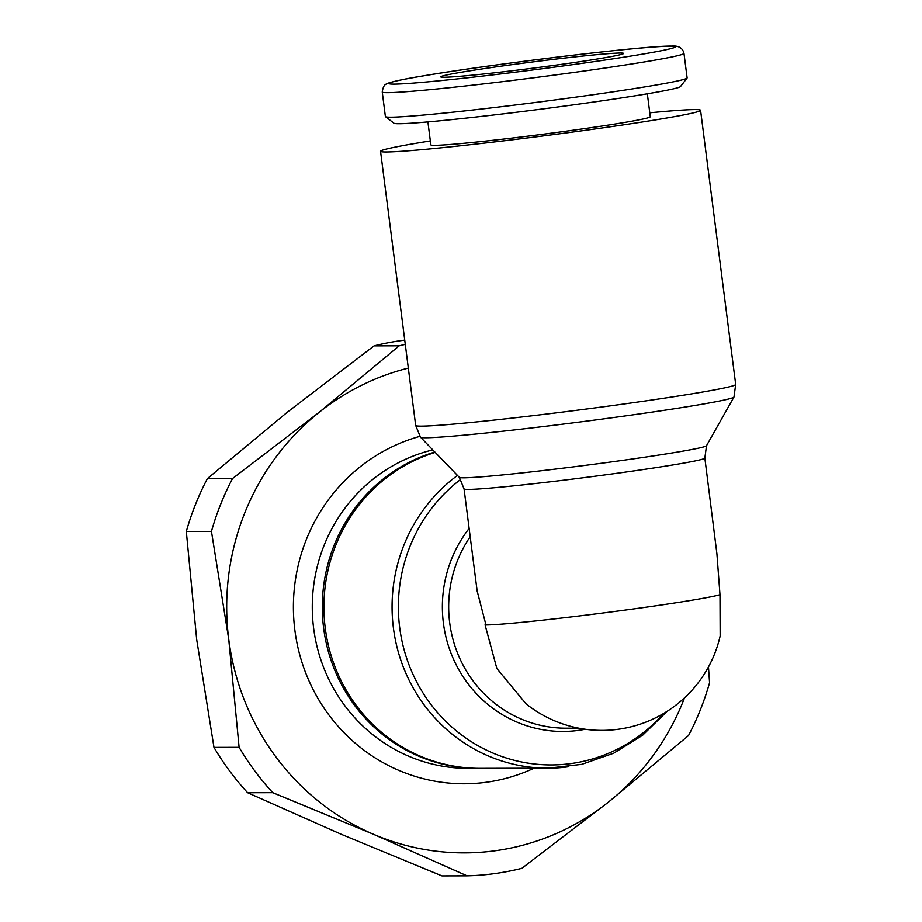 <?xml version="1.0" encoding="UTF-8"?>
<svg xmlns="http://www.w3.org/2000/svg" width="922" height="922" viewBox="0 0 922 922"><rect width="100%" height="100%" fill="white"/><g stroke="black" fill="none" stroke-linecap="round" stroke-linejoin="round"><path stroke-width="1.38" d="M382.25 92.016L385.384 116.541A152.095 5.129 -7.3 0 0 385.5 116.702A152.095 5.129 -7.3 0 0 575.95 97.121A152.095 5.129 -7.3 0 0 687.051 78.07A152.095 5.129 -7.3 0 0 687.121 77.886L683.974 53.361A152.095 5.129 -7.3 0 1 572.816 72.596A152.095 5.129 -7.3 0 1 387.563 92.673A152.095 5.129 -7.3 0 1 382.25 92.016C382.93 87.325 384.301 84.651 386.387 84.029C385.2 84.109 391.723 80.917 424.869 75.616C494.169 63.849 646.264 45.535 671.366 46.1C678.419 45.432 682.626 47.852 683.974 53.361M385.5 116.702L394.005 123.26A144.489 4.875 -7.3 0 0 574.936 104.659A144.489 4.875 -7.3 0 0 680.482 86.564L687.051 78.07M427.9 121.911L430.839 144.846A110.617 3.734 -7.3 0 0 569.427 130.728A110.617 3.734 -7.3 0 0 650.275 116.737L647.336 93.802M430.332 140.928A161.315 5.44 -7.3 0 0 380.544 151.289A161.315 5.44 -7.3 0 0 582.658 130.694A161.315 5.44 -7.3 0 0 700.57 110.294A161.315 5.44 -7.3 0 0 649.768 112.807M735.687 384.439A161.315 5.44 -7.3 0 1 617.775 404.839A161.315 5.44 -7.3 0 1 421.308 426.137A161.315 5.44 -7.3 0 1 415.672 425.434L420.478 437.155A158.065 5.325 -7.3 0 0 420.501 437.178A158.065 5.325 -7.3 0 0 425.952 437.743A158.065 5.325 -7.3 0 0 618.466 416.871A158.065 5.325 -7.3 0 0 733.97 397.025A158.065 5.325 -7.3 0 0 733.981 396.99L735.687 384.439L700.57 110.294M615.435 461.369A124.62 4.207 -7.3 0 0 706.506 445.718A124.62 4.207 -7.3 0 0 706.517 445.695L704.846 458.05A121.37 4.091 -7.3 0 1 616.138 473.401A121.37 4.091 -7.3 0 1 468.307 489.421A121.37 4.091 -7.3 0 1 464.066 488.891L459.329 477.354A124.62 4.207 -7.3 0 0 459.352 477.377A124.62 4.207 -7.3 0 0 463.651 477.815A124.62 4.207 -7.3 0 0 615.435 461.369M464.066 488.891L477.147 591.002L485.375 622.684L485.087 624.966L496.866 668.519L526.001 703.786A121.37 121.37 0 0 0 720.163 635.949L719.99 594.69L716.924 553.88L704.846 458.05M663.621 713.478A158.065 152.579 -90.1 0 1 571.029 763.554A158.065 152.579 -90.1 0 1 399.699 627.628A158.065 152.579 -90.1 0 1 460.723 479.382M585.205 729.256A124.62 120.298 -90.1 0 1 578.497 730.374A124.62 120.298 -90.1 0 1 443.413 623.203A124.62 120.298 -90.1 0 1 469.137 528.444M684.504 697.862A245.817 237.3 -90.1 0 1 608.635 801.944A245.817 237.3 -90.1 0 1 495.206 850.741A245.817 237.3 -90.1 0 1 373.398 834.249L467.097 875.842L441.972 875.9L341.324 834.318L247.626 792.724A268.855 259.543 -90.1 0 1 213.973 747.385L196.674 639.43L186.313 531.464A268.855 259.543 -90.1 0 1 207.392 478.61L287.261 412.249L374.067 345.865A268.855 259.543 -90.1 0 1 401.231 340.598A268.855 259.543 -90.1 0 1 404.735 340.137M374.067 345.865L399.203 345.808L319.335 412.169A245.817 237.3 -90.1 0 1 408.319 368.097M405.277 344.355A268.855 259.543 89.9 0 0 399.203 345.808M467.097 875.842A268.855 259.543 89.9 0 0 494.653 873.595A268.855 259.543 89.9 0 0 521.817 868.328L608.635 801.944L688.504 735.583A268.855 259.543 89.9 0 0 709.571 682.729L708.465 666.963M434.85 452.022A161.315 155.726 89.9 0 0 323.853 629.772A161.315 155.726 89.9 0 0 478.391 768.337A161.315 155.726 89.9 0 0 479.198 768.337M620.356 53.038A92.177 3.112 172.7 0 1 623.583 53.441A92.177 3.112 172.7 0 1 544.476 66.672A92.177 3.112 172.7 0 1 443.931 77.264A92.177 3.112 172.7 0 1 440.716 76.86A92.177 3.112 172.7 0 1 519.812 63.63A92.177 3.112 172.7 0 1 620.356 53.038M228.748 639.361A245.817 237.3 -90.1 0 1 319.335 412.169L232.517 478.553A268.855 259.543 89.9 0 0 211.449 531.406L228.748 639.361L239.109 747.327A268.855 259.543 89.9 0 0 272.762 792.666L373.398 834.249A245.817 237.3 -90.1 0 1 228.748 639.361M232.517 478.553L207.392 478.61M186.313 531.464L211.449 531.406M239.109 747.327L213.973 747.385M247.626 792.724L272.762 792.666M568.275 766.781A161.315 155.726 -90.1 0 1 548.175 768.176L480.005 768.337A161.315 155.726 -90.1 0 1 325.558 630.441A161.315 155.726 -90.1 0 1 435.207 452.402M670.421 46.169A144.489 4.875 -7.3 0 0 494.434 65.243A144.489 4.875 -7.3 0 0 393.878 84.133A144.489 4.875 -7.3 0 0 569.865 65.059A144.489 4.875 -7.3 0 0 670.421 46.169M485.087 624.966A121.37 4.091 -7.3 0 0 485.675 624.966A121.37 4.091 -7.3 0 0 633.495 608.946A121.37 4.091 -7.3 0 0 719.99 594.69M667.102 711.335L642.634 735.237L613.729 753.182L581.747 764.35L548.175 768.176A161.315 155.726 -90.1 0 1 393.417 628.055A161.315 155.726 -90.1 0 1 457.473 475.429M578.659 728.161L566.12 728.196A121.37 117.163 -90.1 0 1 449.694 622.765A121.37 117.163 -90.1 0 1 470.197 536.708M432.798 449.901A161.315 155.726 89.9 0 0 313.63 628.239A161.315 155.726 89.9 0 0 468.376 768.36L478.391 768.337M419.89 436.348A176.713 170.582 89.9 0 0 294.879 630.279A176.713 170.582 89.9 0 0 486.424 782.236A176.713 170.582 89.9 0 0 533.999 768.21M706.506 445.718L733.97 397.025M459.352 477.377L420.501 437.178M415.672 425.434L380.544 151.289"/></g></svg>
